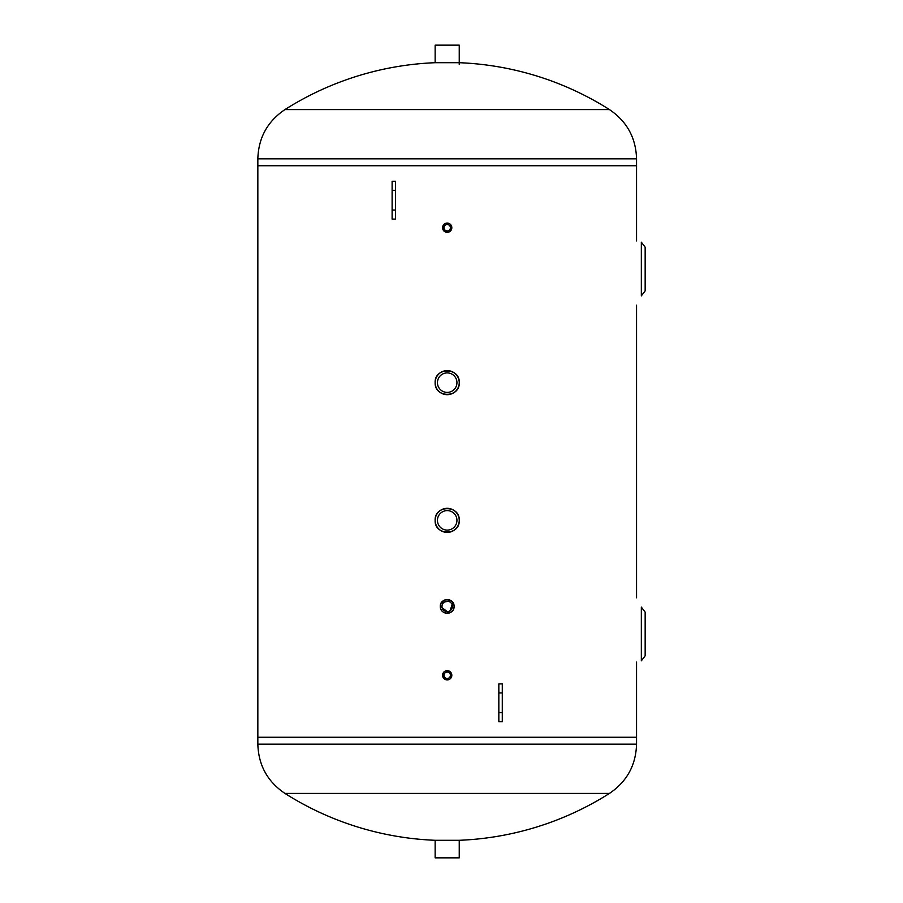 <?xml version="1.0" encoding="UTF-8"?>
<svg xmlns="http://www.w3.org/2000/svg" width="903" height="903" viewBox="0 0 903 903"><rect width="100%" height="100%" fill="white"/><g stroke="black" fill="none" stroke-linecap="round" stroke-linejoin="round"><path stroke-width="1.35" d="M435.144 520.354C434.399 535.897 459.988 535.897 459.243 520.354C459.988 504.811 434.399 504.811 435.144 520.354C434.399 504.811 459.988 504.811 459.243 520.354C459.988 535.897 434.399 535.897 435.144 520.354M443.926 230.999L442.572 227.725L445.777 232.127M442.572 227.725L443.926 224.441M445.427 223.447L448.972 223.447M450.473 224.441L450.473 230.999M448.972 232.003L445.427 232.003M443.926 678.559L442.572 675.275L445.777 679.688M442.572 675.275L443.926 672.001M445.427 670.997L448.972 670.997M450.473 672.001L450.473 678.559M448.972 679.553L445.427 679.553M452.911 602.583L449.186 613.013L440.314 606.421C439.885 615.304 454.502 615.304 454.085 606.421C454.502 597.538 439.885 597.538 440.314 606.421L440.833 603.791M441.488 602.583L451.037 600.709M435.144 382.646C434.399 398.189 459.988 398.189 459.243 382.646C459.988 367.103 434.399 367.103 435.144 382.646C434.399 367.103 459.988 367.103 459.243 382.646C459.988 398.189 434.399 398.189 435.144 382.646M606.229 109.59L609.469 109.59C626.896 121.386 635.926 137.798 636.547 158.838L636.547 165.746L257.84 165.746L636.547 165.746L636.547 240.909M636.547 305.18L636.547 597.82M636.547 662.091L636.547 737.254L257.84 737.254L636.547 737.254L636.547 744.162L257.84 744.162L257.84 158.838L636.547 158.838M502.282 712.704L502.282 721.757L498.84 721.757L498.84 683.887L502.282 683.887L502.282 712.704L498.84 712.704M392.116 190.296L392.116 181.243L395.559 181.243L395.559 219.113L392.116 219.113L392.116 190.296L395.559 190.296M645.16 655.826L645.16 612.11L641.333 607.121L641.333 660.815L645.16 655.826M645.16 290.89L645.16 247.174L641.333 242.185L641.333 295.879L645.16 290.89M450.405 227.725A3.206 3.206 0 0 1 445.597 230.502A3.206 3.206 0 0 1 445.597 224.937A3.206 3.206 0 0 1 450.405 227.725M451.827 227.725A4.628 4.628 0 0 0 444.886 223.707A4.628 4.628 0 0 0 444.886 231.732A4.628 4.628 0 0 0 451.827 227.725M450.405 675.275A3.206 3.206 0 0 1 445.597 678.063A3.206 3.206 0 0 1 445.597 672.498A3.206 3.206 0 0 1 450.405 675.275M451.827 675.275A4.628 4.628 0 0 0 444.886 671.268A4.628 4.628 0 0 0 444.886 679.293A4.628 4.628 0 0 0 451.827 675.275M452.414 606.421A5.215 5.215 0 0 1 444.592 610.936A5.215 5.215 0 0 1 444.592 601.906A5.215 5.215 0 0 1 452.414 606.421M454.085 606.421A6.885 6.885 0 0 0 443.757 600.461A6.885 6.885 0 0 0 443.757 612.392A6.885 6.885 0 0 0 454.085 606.421M456.952 520.354A9.752 9.752 0 0 1 442.323 528.797A9.752 9.752 0 0 1 442.323 511.911A9.752 9.752 0 0 1 456.952 520.354M459.243 520.354A12.055 12.055 0 0 0 441.172 509.924A12.055 12.055 0 0 0 441.172 530.795A12.055 12.055 0 0 0 459.243 520.354M456.952 382.646A9.752 9.752 0 0 1 442.323 391.089A9.752 9.752 0 0 1 442.323 374.203A9.752 9.752 0 0 1 456.952 382.646M459.243 382.646A12.055 12.055 0 0 0 441.172 372.205A12.055 12.055 0 0 0 441.172 393.076A12.055 12.055 0 0 0 459.243 382.646M257.84 597.82L257.84 649.46M257.84 253.54L257.84 305.18M609.469 793.41L284.93 793.41A302.968 302.968 0 0 0 435.144 840.298L459.243 840.298A302.968 302.968 0 0 0 609.469 793.41C626.896 781.614 635.926 765.202 636.547 744.162M257.84 158.838C258.461 137.798 267.491 121.386 284.93 109.59L609.469 109.59A302.968 302.968 0 0 0 459.243 62.702L435.144 62.702A302.968 302.968 0 0 0 284.93 109.59L288.17 109.59M435.144 62.702L435.144 45.15L459.243 45.15L459.243 64.429M435.144 840.298L435.144 857.85L459.243 857.85L459.243 840.298M502.282 692.94L498.84 692.94M392.116 210.06L395.559 210.06M284.93 793.41C267.491 781.614 258.461 765.202 257.84 744.162"/></g></svg>
